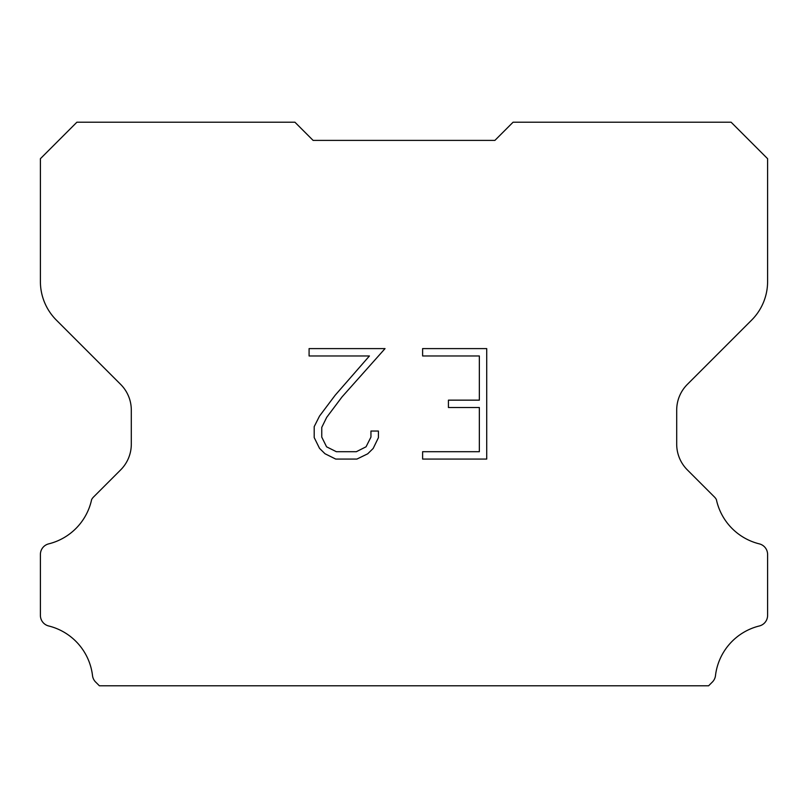 <?xml version="1.0" encoding="UTF-8"?>
<svg xmlns="http://www.w3.org/2000/svg" width="808" height="808" viewBox="0 0 808 808"><rect width="100%" height="100%" fill="white"/><g stroke="black" fill="none" stroke-linecap="round" stroke-linejoin="round"><path stroke-width="1.21" d="M479.346 451.702L479.346 407.515L448.43 407.515L448.43 400.152L479.346 400.152L479.346 355.964L422.614 355.964L422.614 348.601L486.719 348.601L486.719 459.065L422.614 459.065L422.614 451.702L479.346 451.702M378.417 431.048L378.417 437.673L373.175 448.46L367.711 453.813L356.914 459.065L335.704 459.065L324.988 453.732L319.524 448.349L314.201 437.562L314.201 426.634L319.524 416.059L335.128 395.284L369.428 355.964L309.09 355.964L309.09 348.601L385.042 348.601L342.036 396.91L326.715 417.322L321.756 427.402L321.756 437.098L326.573 446.814L336.35 451.702L356.348 451.702L366.054 446.804L370.943 437.098L370.943 431.048L378.417 431.048M313.1 140.39L294.92 122.21L76.891 122.21L40.4 158.701L40.4 281.558A54.54 54.54 0 0 0 56.378 320.12L120.655 384.396A36.36 36.36 0 0 1 131.3 410.1L131.3 444.188A36.36 36.36 0 0 1 120.655 469.892L93.526 497.021A10.655 10.655 0 0 0 91.617 499.607A58.176 58.176 0 0 1 48.692 543.865A10.908 10.908 0 0 0 40.4 554.46L40.4 615.393A10.908 10.908 0 0 0 48.692 625.978A58.176 58.176 0 0 1 92.516 675.619A10.908 10.908 0 0 0 95.93 682.326L99.394 685.79L708.606 685.79L712.07 682.326A10.908 10.908 0 0 0 715.484 675.619A58.176 58.176 0 0 1 759.308 625.978A10.908 10.908 0 0 0 767.6 615.393L767.6 554.46A10.908 10.908 0 0 0 759.308 543.865A58.176 58.176 0 0 1 716.383 499.607A10.655 10.655 0 0 0 714.474 497.021L687.345 469.892A36.36 36.36 0 0 1 676.7 444.188L676.7 410.1A36.36 36.36 0 0 1 687.345 384.396L751.622 320.12A54.54 54.54 0 0 0 767.6 281.558L767.6 158.701L731.109 122.21L513.08 122.21L494.9 140.39L313.1 140.39"/></g></svg>
